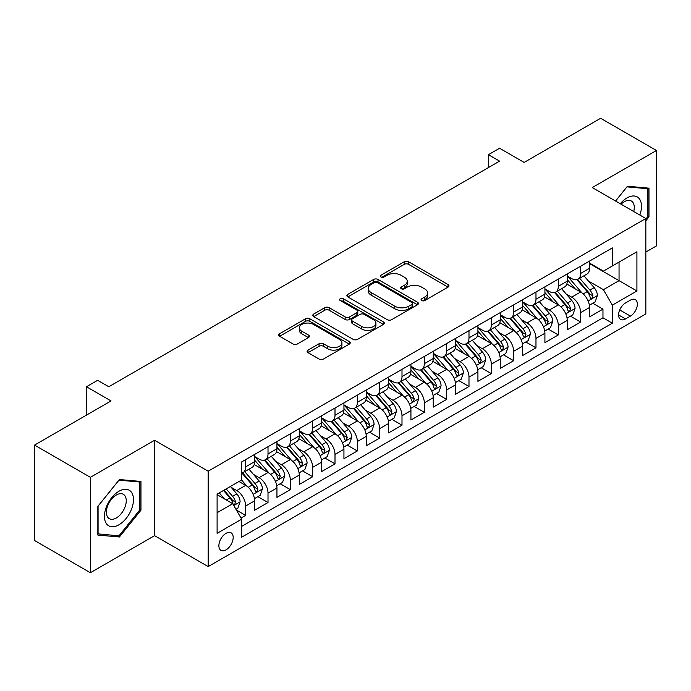 <?xml version="1.0" encoding="UTF-8"?>
<svg xmlns="http://www.w3.org/2000/svg" width="691" height="691" viewBox="0 0 691 691"><rect width="100%" height="100%" fill="white"/><g stroke="black" fill="none" stroke-linecap="round" stroke-linejoin="round"><path stroke-width="1.04" d="M421.709 300.542A2.168 1.252 0 0 0 424.775 300.542L448.07 287.093A3.101 1.788 0 0 0 448.977 285.832A3.101 1.788 0 0 0 448.07 284.562L408.614 261.785A3.101 1.788 0 0 0 404.226 261.785L380.94 275.234A2.168 1.252 0 0 0 380.309 276.115A2.168 1.252 0 0 0 380.94 277.005A2.168 1.252 0 0 0 384.006 277.005L387.02 275.268A9.916 5.727 0 0 1 401.048 275.268L404.339 277.16A9.916 5.727 0 0 1 407.241 281.211A9.916 5.727 0 0 1 404.339 285.262L401.324 286.998A2.168 1.252 0 0 0 400.685 287.888A2.168 1.252 0 0 0 401.324 288.778A2.168 1.252 0 0 0 404.39 288.778L407.405 287.033A9.916 5.727 0 0 1 421.432 287.033L424.723 288.933A9.916 5.727 0 0 1 427.625 292.984A9.916 5.727 0 0 1 424.723 297.035L421.709 298.771A2.168 1.252 0 0 0 421.069 299.661A2.168 1.252 0 0 0 421.709 300.542L421.709 298.771M226.035 549.846A10.106 5.83 120 0 0 232.634 540.941A10.106 5.83 120 0 0 231.088 532.839A10.106 5.83 120 0 0 226.035 533.34A10.106 5.83 120 0 0 219.427 542.245A10.106 5.83 120 0 0 220.982 550.347A10.106 5.83 120 0 0 226.035 549.846M308.005 350.121A3.101 1.788 0 0 0 307.098 351.382A3.101 1.788 0 0 0 308.005 352.652L319.078 359.035A3.101 1.788 0 0 0 323.457 359.035L349.326 344.109A3.101 1.788 0 0 0 350.233 342.84A3.101 1.788 0 0 0 349.326 341.579L309.87 318.793A3.101 1.788 0 0 0 305.482 318.793L279.622 333.727A3.101 1.788 0 0 0 278.715 334.997A3.101 1.788 0 0 0 279.622 336.258L292.993 343.98A3.101 1.788 0 0 0 297.372 343.98L308.445 337.588A3.101 1.788 0 0 0 309.352 336.327A3.101 1.788 0 0 0 308.445 335.057L301.812 331.231A8.292 4.785 0 0 1 299.384 327.845A8.292 4.785 0 0 1 304.506 323.423A8.292 4.785 0 0 1 313.541 324.459L339.514 339.454A8.292 4.785 0 0 1 341.941 342.84A8.292 4.785 0 0 1 336.828 347.262A8.292 4.785 0 0 1 327.784 346.226L323.457 343.729A3.101 1.788 0 0 0 319.078 343.729L308.005 350.121L308.005 352.652M645.843 252.034L656.45 245.91L656.45 150.5L600.626 118.273L524.141 162.428L499.576 148.245L488.416 154.689L499.576 161.141L108.798 386.753L97.63 380.309L86.47 386.753L86.47 415.118M90.374 477.326L90.374 572.727L154.577 535.663L154.577 440.262L90.374 477.326L34.55 445.09L111.035 400.935L86.47 386.753M154.577 440.262L208.172 471.202L645.843 218.511L645.843 313.913L208.172 566.603L208.172 471.202M656.45 150.5L592.247 187.572L645.843 218.511M387.245 319.683A3.101 1.788 0 0 0 391.624 319.683L417.494 304.748A3.101 1.788 0 0 0 418.4 303.487A3.101 1.788 0 0 0 417.494 302.217L378.037 279.44A3.101 1.788 0 0 0 373.65 279.44L347.789 294.375A3.101 1.788 0 0 0 346.882 295.636A3.101 1.788 0 0 0 347.789 296.905L387.245 319.683M341.095 301.008A2.168 1.252 0 0 1 343.297 301.319L343.297 298.737L383.41 321.894A3.101 1.788 0 0 1 384.317 323.163A3.101 1.788 0 0 1 383.41 324.425L357.541 339.359A3.101 1.788 0 0 1 353.161 339.359L313.705 316.582L313.705 314.051A3.101 1.788 0 0 0 312.798 315.321A3.101 1.788 0 0 0 313.705 316.582M313.705 314.051L324.77 307.659A3.101 1.788 0 0 1 329.158 307.659L345.155 316.901A3.101 1.788 0 0 0 349.542 316.901L356.884 312.66A3.101 1.788 0 0 0 357.791 311.391A3.101 1.788 0 0 0 356.884 310.129L340.222 300.507A2.168 1.252 0 0 1 339.592 299.626A2.168 1.252 0 0 1 340.931 298.469A2.168 1.252 0 0 1 343.297 298.737M90.374 572.727L34.55 540.5L34.55 445.09M241.047 518.095L245.685 515.417L236.417 510.07M231.148 487.302L236.754 490.541A12.628 7.29 60 0 1 245.685 506.011L254.616 500.854L254.616 510.26L268.013 502.53L257.855 496.665M253.476 474.406L259.082 477.645A12.628 7.29 60 0 1 268.013 493.115L276.944 487.958L276.944 497.373L290.341 489.634L280.183 483.769M275.804 461.519L281.41 464.758A12.628 7.29 60 0 1 290.341 480.228L299.272 475.071L299.272 484.477L312.678 476.747L302.511 470.882M298.132 448.623L303.746 451.862A12.628 7.29 60 0 1 312.678 467.332L321.609 462.175L321.609 471.59L335.005 463.851L324.848 457.986M320.469 435.736L326.074 438.966A12.628 7.29 60 0 1 335.005 454.436L343.937 449.28L343.937 458.694L357.333 450.955L347.176 445.09M342.796 422.84L348.402 426.079A12.628 7.29 60 0 1 357.333 441.549L366.265 436.392L366.265 445.799L379.661 438.068L369.504 432.203M365.124 409.944L370.73 413.183A12.628 7.29 60 0 1 379.661 428.653L388.601 423.497L388.601 432.911L401.998 425.172L391.832 419.307M387.461 397.057L393.067 400.296A12.628 7.29 60 0 1 401.998 415.766L410.929 410.609L410.929 420.016L424.326 412.285L414.168 406.42M409.789 384.161L415.395 387.401A12.628 7.29 60 0 1 424.326 402.87L433.257 397.714L433.257 407.129L446.654 399.389L436.496 393.525M432.117 371.274L437.723 374.505A12.628 7.29 60 0 1 446.654 389.974L455.585 384.818L455.585 394.233L468.99 386.502L458.824 380.629M454.445 358.379L460.051 361.618A12.628 7.29 60 0 1 468.99 377.087L477.922 371.931L477.922 381.337L491.318 373.606L481.161 367.742M476.781 345.483L482.387 348.722A12.628 7.29 60 0 1 491.318 364.192L500.249 359.035L500.249 368.45L513.646 360.711L503.489 354.846M499.109 332.596L504.715 335.835A12.628 7.29 60 0 1 513.646 351.304L522.577 346.148L522.577 355.554L535.974 347.823L525.816 341.959M521.437 319.7L527.043 322.939A12.628 7.29 60 0 1 535.974 338.409L544.914 333.252L544.914 342.667L558.311 334.928L548.144 329.063M543.765 306.813L549.38 310.043A12.628 7.29 60 0 1 558.311 325.521L567.242 320.356L567.242 329.771L580.639 322.041L580.639 312.626A12.628 7.29 -120 0 0 571.707 297.156L566.102 293.917M570.481 316.167L580.639 322.041M254.616 500.854A12.628 7.29 -120 0 0 245.685 485.384L238.982 481.515M276.944 487.958A12.628 7.29 -120 0 0 268.013 472.489L254.202 464.516M299.272 475.071A12.628 7.29 -120 0 0 290.341 459.593L276.538 451.62M321.609 462.175A12.628 7.29 -120 0 0 312.678 446.706L298.866 438.733M343.937 449.28A12.628 7.29 -120 0 0 335.005 433.81L321.194 425.837M366.265 436.392A12.628 7.29 -120 0 0 357.333 420.923L343.522 412.95M388.601 423.497A12.628 7.29 -120 0 0 379.661 408.027L365.859 400.054M410.929 410.609A12.628 7.29 -120 0 0 401.998 395.14L388.187 387.159M433.257 397.714A12.628 7.29 -120 0 0 424.326 382.244L410.514 374.272M455.585 384.818A12.628 7.29 -120 0 0 446.654 369.348L432.842 361.376M477.922 371.931A12.628 7.29 -120 0 0 468.99 356.461L455.179 348.489M500.249 359.035A12.628 7.29 -120 0 0 491.318 343.565L477.507 335.593M522.577 346.148A12.628 7.29 -120 0 0 513.646 330.678L499.835 322.697M544.914 333.252A12.628 7.29 -120 0 0 535.974 317.782L522.171 309.81M567.242 320.356A12.628 7.29 -120 0 0 558.311 304.886L544.499 296.914M630.434 300.119L625.519 302.952A9.786 5.649 120 0 0 619.127 311.581A9.786 5.649 120 0 0 620.63 319.423A9.786 5.649 120 0 0 625.519 318.94L630.434 316.107A9.786 5.649 120 0 0 636.834 307.478A9.786 5.649 120 0 0 635.331 299.635A9.786 5.649 120 0 0 630.434 300.119M217.104 512.713L232.729 503.687L241.66 519.157L241.66 537.209L612.347 323.198L612.347 305.146L603.416 289.676L588.43 281.021M241.66 519.157L217.104 533.34L217.104 494.151L241.66 479.969L241.66 461.916L612.347 247.905L612.347 265.957L636.912 251.774L636.912 290.963L612.347 305.146M254.616 456.501L259.082 459.083A12.628 7.29 60 0 0 265.396 459.705L274.327 454.548A12.628 7.29 -120 0 0 276.944 448.77L276.944 441.549M276.944 443.613L281.41 446.187A12.628 7.29 60 0 0 287.724 446.818L296.664 441.661A12.628 7.29 -120 0 0 299.272 435.874L299.272 428.653M299.272 430.718L303.746 433.3A12.628 7.29 60 0 0 310.06 433.922L318.992 428.765A12.628 7.29 -120 0 0 321.609 422.978L321.609 415.766M321.609 417.822L326.074 420.404A12.628 7.29 60 0 0 332.388 421.026L341.319 415.87A12.628 7.29 -120 0 0 343.937 410.091L343.937 402.87M343.937 404.935L348.402 407.509A12.628 7.29 60 0 0 354.716 408.139L363.647 402.983A12.628 7.29 -120 0 0 366.265 397.195L366.265 389.974M366.265 392.039L370.73 394.621A12.628 7.29 60 0 0 377.053 395.243L385.984 390.087A12.628 7.29 -120 0 0 388.601 384.308L388.601 377.087M388.601 379.152L393.067 381.726A12.628 7.29 60 0 0 399.381 382.356L408.312 377.2A12.628 7.29 -120 0 0 410.929 371.413L410.929 364.192M410.929 366.256L415.395 368.839A12.628 7.29 60 0 0 421.709 369.46L430.64 364.304A12.628 7.29 -120 0 0 433.257 358.517L433.257 351.304M433.257 353.36L437.723 355.943A12.628 7.29 60 0 0 444.037 356.565L452.976 351.408A12.628 7.29 -120 0 0 455.585 345.63L455.585 338.409M455.585 340.473L460.051 343.047A12.628 7.29 60 0 0 466.373 343.677L475.304 338.521A12.628 7.29 -120 0 0 477.922 332.734L477.922 325.513M477.922 327.577L482.387 330.16A12.628 7.29 60 0 0 488.701 330.782L497.632 325.625A12.628 7.29 -120 0 0 500.249 319.847L500.249 312.626M500.249 314.69L504.715 317.264A12.628 7.29 60 0 0 511.029 317.895L519.96 312.738A12.628 7.29 -120 0 0 522.577 306.951L522.577 299.73M522.577 301.794L527.043 304.377A12.628 7.29 60 0 0 533.366 304.999L542.297 299.842A12.628 7.29 -120 0 0 544.914 294.064L544.914 286.843M544.914 288.898L549.38 291.481A12.628 7.29 60 0 0 555.694 292.103L564.625 286.946A12.628 7.29 -120 0 0 567.242 281.168L567.242 273.947M241.66 526.378L602.967 317.782L602.967 309.145L589.57 316.875L589.57 307.469A12.628 7.29 -120 0 0 580.639 291.999L566.827 284.027M567.242 276.011L571.707 278.585A12.628 7.29 -120 0 0 578.022 279.216A12.628 7.29 -120 0 0 580.639 273.429L580.639 266.208M578.022 279.216L586.953 274.059A12.628 7.29 -120 0 0 589.57 268.272L589.57 261.051M245.685 459.593L245.685 466.814A12.628 7.29 60 0 1 243.068 472.601A12.628 7.29 60 0 1 241.66 473.11M243.068 472.601L251.999 467.444A12.628 7.29 -120 0 0 254.616 461.657L254.616 454.436M268.013 446.706L268.013 453.927A12.628 7.29 60 0 1 265.396 459.705M290.341 433.81L290.341 441.031A12.628 7.29 60 0 1 287.724 446.818M312.678 420.923L312.678 428.144A12.628 7.29 60 0 1 310.06 433.922M335.005 408.027L335.005 415.248A12.628 7.29 60 0 1 332.388 421.026M357.333 395.131L357.333 402.352A12.628 7.29 60 0 1 354.716 408.139M379.661 382.244L379.661 389.465A12.628 7.29 60 0 1 377.053 395.243M401.998 369.348L401.998 376.569A12.628 7.29 60 0 1 399.381 382.356M424.326 356.461L424.326 363.682A12.628 7.29 60 0 1 421.709 369.46M446.654 343.565L446.654 350.786A12.628 7.29 60 0 1 444.037 356.565M468.99 330.669L468.99 337.89A12.628 7.29 60 0 1 466.373 343.677M491.318 317.782L491.318 325.003A12.628 7.29 60 0 1 488.701 330.782M513.646 304.886L513.646 312.107A12.628 7.29 60 0 1 511.029 317.895M535.974 291.999L535.974 299.22A12.628 7.29 60 0 1 533.366 304.999M558.311 279.104L558.311 286.324A12.628 7.29 60 0 1 555.694 292.103M558.311 325.521L558.311 334.928M535.974 338.409L535.974 347.823M513.646 351.304L513.646 360.711M491.318 364.192L491.318 373.606M468.99 377.087L468.99 386.502M446.654 389.974L446.654 399.389M424.326 402.87L424.326 412.285M401.998 415.766L401.998 425.172M379.661 428.653L379.661 438.068M357.333 441.549L357.333 450.955M335.005 454.436L335.005 463.851M312.678 467.332L312.678 476.747M290.341 480.228L290.341 489.634M268.013 493.115L268.013 502.53M245.685 506.011L245.685 515.417M232.729 503.687L217.104 494.661M603.416 289.676L619.05 280.65L619.05 262.088L636.912 251.774M589.57 263.634L636.912 290.963M589.57 263.116L603.416 271.114L612.347 265.957M154.577 535.663L208.172 566.603M488.416 154.689L488.416 167.585M592.809 303.28L602.967 309.145M602.967 317.782L612.347 323.198M645.843 220.783L648.97 216.888L648.97 188.159L627.419 186.233L615.543 201.012M97.854 535.076L119.405 536.993L140.955 510.191L140.955 481.454L119.405 479.537L97.854 506.339L97.854 535.076M647.856 216.248L648.97 216.888M139.841 509.543L140.955 510.191M117.124 535.68L119.405 536.993M422.572 300.853L424.723 299.609A9.916 5.727 0 0 0 427.625 295.558L427.625 292.984M407.241 281.211L407.241 283.794A9.916 5.727 0 0 1 404.339 287.845L402.188 289.08M448.027 287.119L408.614 264.368A3.101 1.788 0 0 0 404.226 264.368L381.803 277.307M417.45 304.774L378.037 282.023A3.101 1.788 0 0 0 373.65 282.023L347.832 296.931M412.009 304.368A2.168 1.252 0 0 0 412.648 303.487A2.168 1.252 0 0 0 412.009 302.598L377.381 282.602A2.168 1.252 0 0 0 374.306 282.602L371.136 284.442A9.916 5.727 0 0 0 368.225 288.493A9.916 5.727 0 0 0 371.136 292.535L394.803 306.208A9.916 5.727 0 0 0 408.83 306.208L412.009 304.368L412.009 306.951A2.168 1.252 0 0 0 412.648 306.061L412.648 303.487M368.225 288.493L368.225 291.066A9.916 5.727 0 0 0 371.136 295.117L371.136 292.535M412.009 306.951L408.83 308.782A9.916 5.727 0 0 1 394.803 308.782L371.136 295.117M313.749 316.608L324.77 310.242L324.77 307.659M357.791 311.391L357.791 313.973A3.101 1.788 0 0 1 356.884 315.234L349.542 319.475A3.101 1.788 0 0 1 345.155 319.475L329.158 310.242A3.101 1.788 0 0 0 324.77 310.242M343.297 301.319L383.367 324.45M361.764 326.489A8.292 4.785 0 0 0 370.799 327.525A8.292 4.785 0 0 0 375.913 323.103A8.292 4.785 0 0 0 373.486 319.717L364.338 314.431A3.101 1.788 0 0 0 359.951 314.431L352.609 318.672A3.101 1.788 0 0 0 351.702 319.933A3.101 1.788 0 0 0 352.609 321.203L361.764 326.489L361.764 329.063A8.292 4.785 0 0 0 370.799 330.099A8.292 4.785 0 0 0 375.913 325.677L375.913 323.103M351.702 319.933L351.702 322.516A3.101 1.788 0 0 0 352.609 323.777L352.609 321.203M361.764 329.063L352.609 323.777M341.941 342.84L341.941 345.422A8.292 4.785 0 0 1 336.828 349.845A8.292 4.785 0 0 1 327.784 348.808L323.457 346.303A3.101 1.788 0 0 0 319.078 346.303L308.048 352.669M299.384 327.845L299.384 330.428A8.292 4.785 0 0 0 301.812 333.805L301.812 331.231M308.402 337.614L301.812 333.805M349.283 344.127L309.87 321.375A3.101 1.788 0 0 0 305.482 321.375L279.665 336.284M589.38 305.258L595.15 301.924L597.387 295.48A8.37 4.828 -120 0 0 594.13 287.62L583.921 275.804M581.882 292.811L569.781 278.801A24.159 13.95 -120 0 0 567.242 276.15M575.24 288.881L568.477 281.047A20.056 11.574 -120 0 0 567.242 279.7M576.881 279.665L587.203 291.619A8.37 4.828 60 0 1 590.192 297.38L590.796 298.374L591.928 298.218L592.869 295.834A8.37 4.828 -120 0 0 589.881 290.073L579.68 278.257M577.495 279.475L588.577 292.31A4.267 2.462 60 0 1 589.656 293.977L592.869 295.834M639.84 215.039A20.523 11.851 120 0 0 626.97 197.946A20.523 11.851 120 0 0 620.25 203.733M633.725 211.515A14.053 8.111 120 0 0 631.358 201.012A14.053 8.111 120 0 0 624.327 201.712A14.053 8.111 120 0 0 621.079 204.216M615.586 201.038L626.97 186.872L647.856 188.738L647.856 216.577L645.843 219.073M646.465 187.935L647.856 188.738M131.532 509.129A20.523 11.851 120 0 0 126.22 489.306A20.523 11.851 120 0 0 106.388 506.883A20.523 11.851 120 0 0 111.7 526.715A20.523 11.851 120 0 0 131.532 509.129M124.924 507.254A14.053 8.111 120 0 0 123.344 494.315A14.053 8.111 120 0 0 107.71 505.717A14.053 8.111 120 0 0 109.29 518.656A14.053 8.111 120 0 0 124.924 507.254M98.079 533.979L98.079 506.14L118.956 480.167L139.841 482.033L139.841 509.872L118.956 535.845L97.854 533.849M138.45 481.238L139.841 482.033M567.052 318.145L572.822 314.82L575.059 308.367A8.37 4.828 -120 0 0 571.794 300.516L561.593 288.7M559.546 305.707L547.453 291.697A24.159 13.95 -120 0 0 544.914 289.037M552.912 301.777L546.149 293.943A20.056 11.574 -120 0 0 544.914 292.595M554.553 292.561L564.875 304.506A8.37 4.828 60 0 1 567.855 310.276L568.468 311.27L569.6 311.105L570.533 308.73A8.37 4.828 -120 0 0 567.553 302.96L557.352 291.153M555.158 292.362L566.249 305.206A4.267 2.462 60 0 1 567.32 306.873L570.533 308.73M544.724 331.041L550.494 327.707L552.722 321.263A8.37 4.828 -120 0 0 549.466 313.403L539.265 301.596M537.218 318.594L525.117 304.593A24.159 13.95 -120 0 0 522.577 301.932M530.584 314.664L523.813 306.83A20.056 11.574 -120 0 0 522.577 305.482M532.225 305.457L542.547 317.402A8.37 4.828 60 0 1 545.527 323.163L546.132 324.157L547.263 324.001L548.205 321.617A8.37 4.828 -120 0 0 545.225 315.856L535.024 304.04M532.83 305.258L543.921 318.093A4.267 2.462 60 0 1 544.992 319.76L548.205 321.617M522.396 343.937L528.166 340.603L530.394 334.15A8.37 4.828 -120 0 0 527.138 326.299L516.928 314.483M514.89 331.49L502.789 317.48A24.159 13.95 -120 0 0 500.249 314.828M508.256 327.56L501.485 319.726A20.056 11.574 -120 0 0 500.249 318.378M509.898 318.344L520.211 330.289A8.37 4.828 60 0 1 523.199 336.059L523.804 337.053L524.935 336.888L525.877 334.513A8.37 4.828 -120 0 0 522.888 328.743L512.687 316.936M510.502 318.154L521.593 330.989A4.267 2.462 60 0 1 522.664 332.656L525.877 334.513M500.059 356.824L505.829 353.49L508.066 347.046A8.37 4.828 -120 0 0 504.801 339.186L494.601 327.379M492.562 344.386L480.461 330.376A24.159 13.95 -120 0 0 477.922 327.715M485.92 340.456L479.157 332.613A20.056 11.574 -120 0 0 477.922 331.265M487.561 331.239L497.883 343.185A8.37 4.828 60 0 1 500.863 348.946L501.476 349.94L502.607 349.784L503.549 347.4A8.37 4.828 -120 0 0 500.56 341.639L490.36 329.823M488.166 331.041L499.256 343.885A4.267 2.462 60 0 1 500.336 345.552L503.549 347.4M477.731 369.72L483.501 366.385L485.73 359.942A8.37 4.828 -120 0 0 482.473 352.082L472.273 340.266M470.226 357.273L458.124 343.263A24.159 13.95 -120 0 0 455.585 340.611M463.592 353.343L456.82 345.509A20.056 11.574 -120 0 0 455.585 344.161M465.233 344.127L475.555 356.081A8.37 4.828 60 0 1 478.535 361.842L479.148 362.835L480.28 362.68L481.212 360.296A8.37 4.828 -120 0 0 478.232 354.535L468.032 342.719M465.838 343.937L476.928 356.772A4.267 2.462 60 0 1 477.999 358.439L481.212 360.296M455.404 382.607L461.173 379.281L463.402 372.829A8.37 4.828 -120 0 0 460.146 364.978L449.945 353.161M447.898 370.169L435.796 356.159A24.159 13.95 -120 0 0 433.257 353.498M441.264 366.239L434.492 358.404A20.056 11.574 -120 0 0 433.257 357.057M442.905 357.022L453.218 368.968A8.37 4.828 60 0 1 456.207 374.738L456.811 375.731L457.943 375.567L458.884 373.192A8.37 4.828 -120 0 0 455.905 367.422L445.695 355.615M443.51 356.824L454.6 369.668A4.267 2.462 60 0 1 455.671 371.335L458.884 373.192M433.067 395.502L438.837 392.168L441.074 385.725A8.37 4.828 -120 0 0 437.818 377.865L427.608 366.057M425.57 383.056L413.468 369.054A24.159 13.95 -120 0 0 410.929 366.394M418.927 379.126L412.164 371.292A20.056 11.574 -120 0 0 410.929 369.944M420.569 369.918L430.89 381.864A8.37 4.828 60 0 1 433.879 387.625L434.484 388.618L435.615 388.463L436.557 386.079A8.37 4.828 -120 0 0 433.568 380.318L423.367 368.502M421.182 369.72L432.264 382.555A4.267 2.462 60 0 1 433.343 384.222L436.557 386.079M410.739 408.398L416.509 405.064L418.746 398.612A8.37 4.828 -120 0 0 415.481 390.76L405.28 378.944M403.233 395.952L391.141 381.942A24.159 13.95 -120 0 0 388.601 379.29M396.599 392.022L389.836 384.187A20.056 11.574 -120 0 0 388.601 382.84M398.241 382.805L408.562 394.751A8.37 4.828 60 0 1 411.542 400.521L412.156 401.514L413.287 401.35L414.229 398.975A8.37 4.828 -120 0 0 411.24 393.205L401.039 381.397M398.845 382.615L409.936 395.451A4.267 2.462 60 0 1 411.015 397.118L414.229 398.975M388.411 421.285L394.181 417.951L396.409 411.508A8.37 4.828 -120 0 0 393.153 403.648L382.952 391.84M380.905 408.847L368.804 394.837A24.159 13.95 -120 0 0 366.265 392.177M374.272 404.917L367.5 397.075A20.056 11.574 -120 0 0 366.265 395.727M375.913 395.701L386.234 407.647A8.37 4.828 60 0 1 389.214 413.408L389.828 414.401L390.951 414.246L391.892 411.862A8.37 4.828 -120 0 0 388.912 406.101L378.711 394.285M376.517 395.502L387.608 408.346A4.267 2.462 60 0 1 388.679 410.013L391.892 411.862M366.083 434.181L371.853 430.847L374.081 424.404A8.37 4.828 -120 0 0 370.825 416.543L360.624 404.727M358.577 421.735L346.476 407.725A24.159 13.95 -120 0 0 343.937 405.073M351.944 417.805L345.172 409.97A20.056 11.574 -120 0 0 343.937 408.623M353.585 408.588L363.898 420.543A8.37 4.828 60 0 1 366.886 426.304L367.491 427.297L368.623 427.142L369.564 424.758A8.37 4.828 -120 0 0 366.584 418.996L356.375 407.18M354.189 408.398L365.28 421.234A4.267 2.462 60 0 1 366.351 422.901L369.564 424.758M343.747 447.068L349.516 443.743L351.754 437.291A8.37 4.828 -120 0 0 348.489 429.439L338.288 417.623M336.249 434.63L324.148 420.62A24.159 13.95 -120 0 0 321.609 417.96M329.607 430.7L322.844 422.866A20.056 11.574 -120 0 0 321.609 421.519M331.248 421.484L341.57 433.43A8.37 4.828 60 0 1 344.55 439.2L345.163 440.193L346.295 440.029L347.236 437.653A8.37 4.828 -120 0 0 344.248 431.884L334.047 420.076M331.861 421.285L342.943 434.129A4.267 2.462 60 0 1 344.023 435.796L347.236 437.653M321.419 459.964L327.189 456.63L329.417 450.187A8.37 4.828 -120 0 0 326.161 442.326L315.96 430.519M313.913 447.518L301.812 433.516A24.159 13.95 -120 0 0 299.272 430.856M307.279 443.587L300.516 435.753A20.056 11.574 -120 0 0 299.272 434.406M308.92 434.38L319.242 446.326A8.37 4.828 60 0 1 322.222 452.087L322.835 453.08L323.967 452.925L324.9 450.541A8.37 4.828 -120 0 0 321.92 444.779L311.719 432.963M309.525 434.181L320.615 447.017A4.267 2.462 60 0 1 321.686 448.684L324.9 450.541M299.091 472.86L304.861 469.526L307.089 463.074A8.37 4.828 -120 0 0 303.833 455.222L293.632 443.406M291.585 460.413L279.484 446.403A24.159 13.95 -120 0 0 276.944 443.752M284.951 456.483L278.179 448.649A20.056 11.574 -120 0 0 276.944 447.302M286.592 447.267L296.905 459.213A8.37 4.828 60 0 1 299.894 464.983L300.499 465.976L301.63 465.812L302.572 463.436A8.37 4.828 -120 0 0 299.592 457.667L289.391 445.859M287.197 447.077L298.287 459.912A4.267 2.462 60 0 1 299.358 461.579L302.572 463.436M276.754 485.747L282.533 482.413L284.761 475.969A8.37 4.828 -120 0 0 281.505 468.109L271.295 456.302M269.257 473.309L257.156 459.299A24.159 13.95 -120 0 0 254.616 456.639M262.615 469.37L255.851 461.536A20.056 11.574 -120 0 0 254.616 460.189M264.256 460.163L274.577 472.108A8.37 4.828 60 0 1 277.566 477.87L278.171 478.863L279.302 478.708L280.244 476.324A8.37 4.828 -120 0 0 277.255 470.562L267.054 458.746M264.869 459.964L275.951 472.808A4.267 2.462 60 0 1 277.031 474.475L280.244 476.324M254.426 498.643L260.196 495.309L262.433 488.865A8.37 4.828 -120 0 0 259.168 481.005L248.967 469.189M246.92 486.196L241.582 480.012M240.287 482.266L239.423 481.264M241.928 473.05L252.25 485.004A8.37 4.828 60 0 1 255.229 490.765L255.843 491.759L256.974 491.595L257.916 489.219A8.37 4.828 -120 0 0 254.927 483.458L244.726 471.642M242.532 472.86L253.623 485.695A4.267 2.462 60 0 1 254.703 487.362L257.916 489.219M235.968 509.293L237.868 508.205L240.097 501.752A8.37 4.828 -120 0 0 236.84 493.901L230.414 486.455M224.42 498.893L219.254 492.908M217.959 495.162L217.104 494.169M223.495 490.455L229.922 497.891A8.37 4.828 60 0 1 232.902 503.661L233.515 504.655L234.638 504.49L235.579 502.115A8.37 4.828 -120 0 0 232.599 496.345L226.173 488.908M224.014 490.161L231.295 498.591A4.267 2.462 60 0 1 232.366 500.258L235.579 502.115M236.754 490.541L245.685 485.384M259.082 477.645L268.013 472.489M281.41 464.758L290.341 459.593M303.746 451.862L312.678 446.706M326.074 438.966L335.005 433.81M348.402 426.079L357.333 420.923M370.73 413.183L379.661 408.027M393.067 400.296L401.998 395.14M415.395 387.401L424.326 382.244M437.723 374.505L446.654 369.348M460.051 361.618L468.99 356.461M482.387 348.722L491.318 343.565M504.715 335.835L513.646 330.678M527.043 322.939L535.974 317.782M549.38 310.043L558.311 304.886M571.707 297.156L580.639 291.999M580.639 273.429L589.57 268.272M245.685 466.814L254.616 461.657M268.013 453.927L276.944 448.77M290.341 441.031L299.272 435.874M312.678 428.144L321.609 422.978M335.005 415.248L343.937 410.091M357.333 402.352L366.265 397.195M379.661 389.465L388.601 384.308M401.998 376.569L410.929 371.413M424.326 363.682L433.257 358.517M446.654 350.786L455.585 345.63M468.99 337.89L477.922 332.734M491.318 325.003L500.249 319.847M513.646 312.107L522.577 306.951M535.974 299.22L544.914 294.064M558.311 286.324L567.242 281.168M580.639 312.626L589.57 307.469M619.723 309.922L630.434 316.107M618.6 314.949L625.519 318.94M424.723 299.609L424.723 297.035M401.324 288.778L401.324 286.998M404.339 287.845L404.339 285.262M380.94 277.005L380.94 275.234M404.226 264.368L404.226 261.785M408.614 264.368L408.614 261.785M448.07 287.093L448.07 284.562M347.789 296.905L347.789 294.375M373.65 282.023L373.65 279.44M378.037 282.023L378.037 279.44M417.494 304.748L417.494 302.217M394.803 308.782L394.803 306.208M408.83 308.782L408.83 306.208M329.158 310.242L329.158 307.659M345.155 319.475L345.155 316.901M349.542 319.475L349.542 316.901M356.884 315.234L356.884 312.66M383.41 324.425L383.41 321.894M319.078 346.303L319.078 343.729M323.457 346.303L323.457 343.729M327.784 348.808L327.784 346.226M308.445 337.588L308.445 335.057M279.622 336.258L279.622 333.727M305.482 321.375L305.482 318.793M309.87 321.375L309.87 318.793M349.326 344.109L349.326 341.579M588.11 300.965L597.326 295.636M569.781 278.801L570.93 278.136M589.881 290.073L594.13 287.62M583.213 293.917L587.203 291.619M565.774 313.861L574.998 308.531M547.453 291.697L548.602 291.032M567.553 302.96L571.794 300.516M560.885 306.813L564.875 304.506M543.446 326.748L552.67 321.427M525.117 304.593L526.266 303.928M545.225 315.856L549.466 313.403M538.548 319.708L542.547 317.402M521.118 339.644L530.342 334.314M502.789 317.48L503.938 316.815M522.888 328.743L527.138 326.299M516.22 332.596L520.211 330.289M498.781 352.531L508.006 347.21M480.461 330.376L481.61 329.711M500.56 341.639L504.801 339.186M493.892 345.491L497.883 343.185M476.453 365.427L485.678 360.097M458.124 343.263L459.282 342.598M478.232 354.535L482.473 352.082M471.564 358.379L475.555 356.081M454.125 378.322L463.35 372.993M435.796 356.159L436.945 355.494M455.905 367.422L460.146 364.978M449.228 371.274L453.218 368.968M431.797 391.21L441.022 385.889M413.468 369.054L414.617 368.389M433.568 380.318L437.818 377.865M426.9 384.17L430.89 381.864M409.461 404.105L418.686 398.776M391.141 381.942L392.289 381.277M411.24 393.205L415.481 390.76M404.572 397.057L408.562 394.751M387.133 416.993L396.358 411.672M368.804 394.837L369.953 394.172M388.912 406.101L393.153 403.648M382.244 409.953L386.234 407.647M364.805 429.888L374.03 424.559M346.476 407.725L347.625 407.059M366.584 418.996L370.825 416.543M359.907 422.84L363.898 420.543M342.477 442.784L351.693 437.455M324.148 420.62L325.297 419.955M344.248 431.884L348.489 429.439M337.579 435.736L341.57 433.43M320.14 455.671L329.365 450.351M301.812 433.516L302.969 432.851M321.92 444.779L326.161 442.326M315.251 448.632L319.242 446.326M297.812 468.567L307.037 463.238M279.484 446.403L280.632 445.738M299.592 457.667L303.833 455.222M292.915 461.519L296.905 459.213M275.484 481.454L284.709 476.134M257.156 459.299L258.304 458.634M277.255 470.562L281.505 468.109M270.587 474.415L274.577 472.108M253.148 494.35L262.373 489.021M254.927 483.458L259.168 481.005M248.259 487.302L252.25 485.004M233.791 505.527L240.045 501.916M232.599 496.345L236.84 493.901M226.303 499.982L229.922 497.891"/></g></svg>
